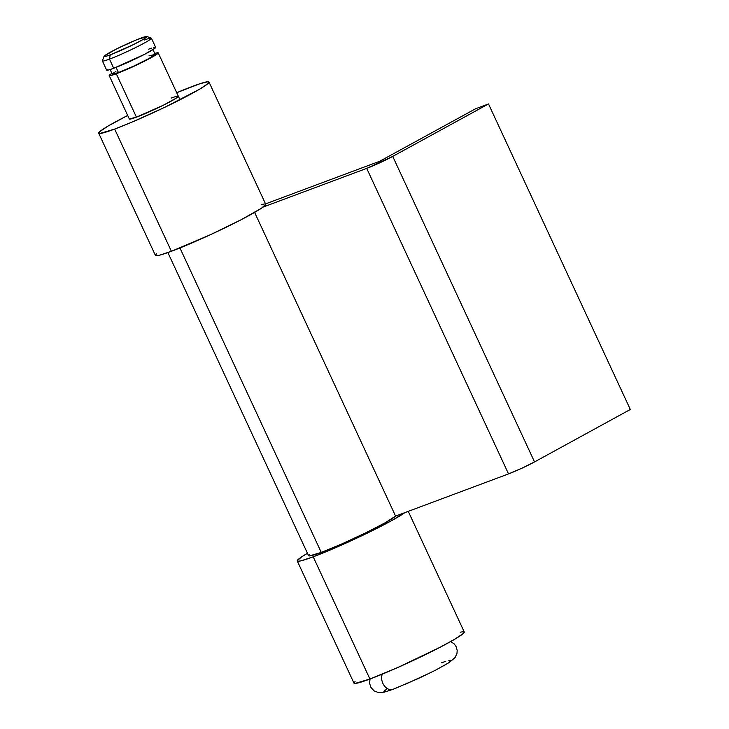 <?xml version="1.0" encoding="UTF-8"?>
<svg xmlns="http://www.w3.org/2000/svg" width="729" height="729" viewBox="0 0 729 729"><rect width="100%" height="100%" fill="white"/><g stroke="black" fill="none" stroke-linecap="round" stroke-linejoin="round"><path stroke-width="1.09" d="M153.846 47.467L155.222 47.23L155.669 47.44L155.177 48.087L144.679 54.283L113.733 68.28L109.478 59.113A27.019 1.941 -24.9 0 0 137.407 46.656A27.019 1.941 -24.9 0 0 151.277 38.108L146.811 36.486A23.638 1.695 155.1 0 1 134.674 43.968A23.638 1.695 155.1 0 1 110.243 54.866L109.478 59.113L113.733 68.28A27.019 1.941 -24.9 0 0 140.861 56.224A27.019 1.941 -24.9 0 0 155.66 47.367L151.404 38.2A27.019 1.941 155.1 0 1 136.605 47.057A27.019 1.941 155.1 0 1 109.478 59.113A27.019 1.941 155.1 0 1 102.388 60.954L106.644 70.121A27.019 1.941 -24.9 0 0 113.733 68.28L108.457 70.02L107.081 70.248L106.634 70.039L107.127 69.401M104.037 56.333L102.397 60.799A27.019 1.941 -24.9 0 0 109.478 59.113L110.243 54.866A23.638 1.695 155.1 0 1 104.037 56.333A23.638 1.695 155.1 0 1 117.697 48.369A23.638 1.695 155.1 0 1 140.715 38.181A23.638 1.695 155.1 0 1 146.811 36.486M144.315 40.04A27.019 1.941 155.1 0 1 151.404 38.2M148.944 55.896L155.159 54.356L148.807 58.602L133.607 66.157L118.463 72.581L116.057 67.387L118.463 72.581A23.638 1.695 -24.9 0 0 142.201 62.038A23.638 1.695 -24.9 0 0 155.149 54.292L152.99 49.636M154.748 53.436A27.019 1.941 155.1 0 1 158.211 52.871A27.019 1.941 155.1 0 1 143.413 61.728A27.019 1.941 155.1 0 1 116.294 73.775L136.432 117.159L116.294 73.775A27.019 1.941 155.1 0 1 109.195 75.616A27.019 1.941 155.1 0 1 111.865 73.347L109.186 75.543L113.259 74.85L133.598 66.43L156.316 54.639L158.22 52.944L157.774 52.734L154.156 53.627M382.288 674.152A10.133 7.408 69.5 0 0 384.065 685.451A10.133 7.408 69.5 0 0 392.922 689.361A10.133 7.408 -110.5 0 1 384.065 685.451A10.133 7.408 -110.5 0 1 382.288 674.152M441.574 662.798L445.747 661.312M448.836 660.401L451.342 660.365L448.718 662.697M445.574 664.657L436.234 669.769M430.392 672.739L404.586 684.631M398.772 687.037L393.687 689.014A10.133 7.408 -110.5 0 1 392.922 689.361M386.425 691.411L383.919 691.447L386.543 689.115M110.106 69.547L112.266 74.194A23.638 1.695 -24.9 0 0 118.463 72.581L112.248 74.13M112.685 73.565L115.92 71.396M148.57 49.208L151.596 48.132M110.243 54.866L133.598 44.505L143.267 39.366L146.93 36.632L137.48 39.439L117.36 48.542L104.457 55.841L104.028 56.406L105.623 56.388L110.243 54.866M460.181 632.198L463.279 631.679L464.291 632.152L463.179 633.592L454.85 639.169L439.56 647.534L398.116 667.354L369.94 679.027L313.206 556.819L341.391 545.146L362.914 535.223L391.227 520.861L404.923 512.605A60.789 4.356 155.1 0 1 313.206 556.819L369.94 679.027A60.789 4.356 -24.9 0 0 430.967 651.908A60.789 4.356 -24.9 0 0 464.255 631.979L408.267 511.357M297.259 560.956A60.789 4.356 155.1 0 1 307.474 553.293L301.514 556.974L297.222 560.792L298.234 561.257L301.332 560.738L313.206 556.819A60.789 4.356 155.1 0 1 297.259 560.956L353.984 683.164A60.789 4.356 -24.9 0 0 369.94 679.027L354.968 683.474L353.957 683L355.059 681.551M309.442 554.414L308.567 555.562L309.369 555.935L321.261 552.409L179.945 247.96L321.261 552.409L341.874 543.916L365.557 532.926L385.395 522.647L395.583 516.086L508.532 473.905L521.517 468.392L534.539 461.922L630.321 409.47L488.503 103.946L475.563 108.785L379.773 161.227L265.538 203.892L379.773 161.227L475.563 108.785L488.503 103.946L630.321 409.47L534.539 461.922L392.721 156.398L488.503 103.946L392.721 156.398A20.266 1.449 155.1 0 1 366.714 168.381L392.721 156.398L534.539 461.922A20.266 1.449 -24.9 0 1 508.532 473.905L395.583 516.086L254.621 212.412L395.583 516.086A48.296 3.463 -24.9 0 1 365.557 532.926A48.296 3.463 -24.9 0 1 321.261 552.409A48.296 3.463 -24.9 0 1 308.586 555.698L167.88 252.571M263.096 207.072L366.714 168.381L508.532 473.905L366.714 168.381L263.096 207.072M129.325 118.927L136.432 117.159A27.019 1.941 155.1 0 1 129.334 119L109.204 75.625M208.977 82.031A60.789 4.356 155.1 0 0 193.03 86.168A60.789 4.356 155.1 0 0 176.7 92.711L199.846 83.753L208.002 81.73L209.013 82.204L207.902 83.644L199.573 89.22L164.362 107.491L132.505 121.898L114.663 129.079L171.388 251.295A60.789 4.356 -24.9 0 0 232.414 224.167A60.789 4.356 -24.9 0 0 265.711 204.248L208.977 82.031A60.789 4.356 155.1 0 1 175.689 101.96A60.789 4.356 155.1 0 1 114.663 129.079L99.691 133.525L98.679 133.052L99.782 131.603L108.111 126.035L127.693 115.455A60.789 4.356 155.1 0 0 98.707 133.216L155.432 255.432A60.789 4.356 -24.9 0 0 171.388 251.295L159.505 255.214L156.416 255.733L155.405 255.259L156.516 253.82M261.629 204.466L264.727 203.938L265.739 204.412L261.447 208.23L241.017 219.803L210.326 234.756L171.388 251.295L114.663 129.079A60.789 4.356 155.1 0 1 98.707 133.216M174.295 97.012L171.26 98.087A27.019 1.941 155.1 0 1 178.35 96.255A27.019 1.941 155.1 0 1 163.551 105.113A27.019 1.941 155.1 0 1 136.432 117.159L163.123 105.322L176.454 98.023L178.359 96.328L177.912 96.119M378.542 527.532L378.105 526.593M179.99 99.791L158.211 52.871M370.068 678.981L369.557 683.073L370.806 687.274L374.114 690.882L378.369 692.55L384.165 692.186L392.977 689.342L418.902 678.28L435.915 669.978L449.438 662.388L455.133 657.494L456.983 653.394L457.183 650.377L456.263 646.842L454.276 643.962L450.677 641.566"/></g></svg>
